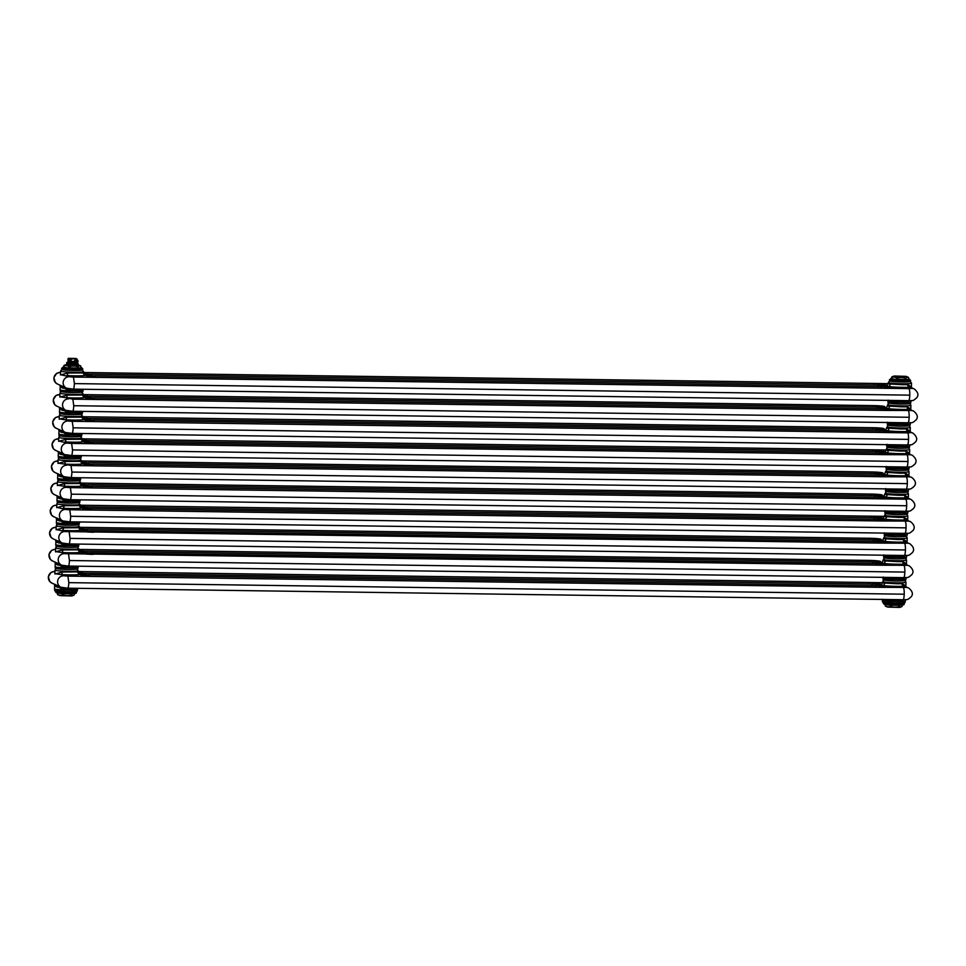 <?xml version="1.0" encoding="UTF-8"?>
<svg xmlns="http://www.w3.org/2000/svg" width="966" height="966" viewBox="0 0 966 966"><rect width="100%" height="100%" fill="white"/><g stroke="black" fill="none" stroke-linecap="round" stroke-linejoin="round"><path stroke-width="1.45" d="M73.138 389.117A6.025 1.075 90.8 0 0 73.223 389.129L908.547 400.673C909.199 400.649 909.61 398.801 909.779 395.154L74.382 383.599A6.025 1.075 90.8 0 1 73.223 389.129L66.594 388.235L59.94 385.108M60.399 385.386L60.037 389.781A11.58 0.894 -178.4 0 0 73.657 391.037A11.58 0.894 -178.4 0 0 83.185 390.421C80.782 391.532 87.894 392.425 73.331 392.594C63.164 392.136 58.878 391.604 60.472 390.989L60.037 389.781M67.137 388.465A2.415 0.906 -86.6 0 1 67.282 389.866C55.436 383.116 61.051 388.175 63.828 388.284M60.46 374.639L69.286 376.74A6.025 5.917 -65.3 0 0 66.594 388.235M60.46 374.953L67.753 373.021L83.68 372.924L82.533 369.93M98.085 377.44A9.889 0.761 -178.4 0 1 86.614 376.499A9.889 0.761 -178.4 0 1 94.596 375.834A9.889 0.761 -178.4 0 1 85.684 375.351L85.684 375.303A13.995 1.087 -178.4 0 1 66.775 375.545A2.415 0.906 93.4 0 0 67.753 373.021M85.684 375.351A2.415 2.343 72.4 0 1 83.402 372.816M907.388 400.697A2.415 1.63 -92.5 0 0 907.267 401.494L901.495 401.578A11.58 0.894 -178.4 0 1 889.746 400.854L888.152 400.129M909.513 400.673L907.412 401.47M887.38 385.325A13.995 1.087 -178.4 0 0 886.208 385.555L888.128 386.46A13.995 1.087 -178.4 0 0 909.296 387.233L911.65 387.885L911.421 386.883L907.738 384.637A2.415 1.63 87.5 0 0 909.296 387.233L911.807 388.38A6.025 5.917 -65.3 0 1 914.162 388.912L911.119 387.511M909.779 395.154A6.025 1.075 -89.2 0 0 908.885 388.622L884.276 388.284A9.889 0.761 -178.4 0 0 892.258 387.62A9.889 0.761 -178.4 0 0 880.787 386.678A9.889 0.761 -178.4 0 0 888.128 386.485A2.415 2.017 98.4 0 0 890.217 384.009L901.966 384.697A11.58 0.894 1.6 0 0 907.738 384.637M888.648 383.273C887.778 383.852 888.309 384.094 890.229 384.009M877.357 385.12A9.889 0.761 -178.4 0 1 886.208 385.603A2.439 2.367 -107.6 0 0 887.017 385.494M82.979 389.274A2.415 2.343 -107.6 0 0 82.931 389.672A11.58 0.894 -178.4 0 1 73.682 390.107A11.58 0.894 -178.4 0 1 67.282 389.866M83.185 390.421L82.931 389.672M72.522 411.226A6.025 1.075 90.8 0 0 72.607 411.25L907.931 422.794C908.583 422.758 908.994 420.922 909.163 417.276L73.754 405.708A6.025 1.075 90.8 0 1 72.607 411.25L65.978 410.357L59.324 407.217M59.783 407.507L59.421 411.89A11.58 0.894 -178.4 0 0 73.042 413.158A11.58 0.894 -178.4 0 0 82.569 412.542C80.166 413.653 87.278 414.547 72.716 414.704C62.548 414.257 58.262 413.726 59.856 413.098L59.421 411.89M66.521 410.574A2.415 0.906 -86.6 0 1 66.654 411.987C54.808 405.225 60.435 410.296 63.201 410.405M59.844 396.76L66.159 397.69A2.415 0.906 93.4 0 0 67.125 395.13L83.052 395.034L81.965 392.075M59.844 397.062L67.137 395.13M97.469 399.55A9.889 0.761 -178.4 0 1 85.998 398.608A9.889 0.761 -178.4 0 1 93.98 397.944A9.889 0.761 -178.4 0 1 85.068 397.473L85.068 397.424A2.415 2.343 72.4 0 1 82.786 394.937M906.772 422.818A2.415 1.63 -92.5 0 0 906.651 423.603L900.88 423.7A11.58 0.894 -178.4 0 1 889.131 422.975L887.537 422.239M908.885 422.782L906.796 423.591M876.742 407.241A9.889 0.761 -178.4 0 1 885.593 407.712L887.513 408.57A2.415 2.017 98.4 0 0 889.601 406.118L901.35 406.819A11.58 0.894 1.6 0 0 907.122 406.758A2.415 1.63 87.5 0 0 908.68 409.343L913.546 411.033A6.025 5.917 -65.3 0 0 911.192 410.502L883.661 410.405A6.025 1.075 -89.2 0 0 883.576 410.381L72.861 399.175L66.159 397.69A13.995 1.087 -178.4 0 0 85.068 397.424L83.064 395.034M907.122 406.758L910.793 409.004L911.035 409.995L910.515 409.632M888.02 405.394C887.162 405.962 887.694 406.203 889.614 406.118M885.593 407.712A2.439 2.367 -107.6 0 0 886.402 407.604M82.352 411.383A2.415 2.343 -107.6 0 0 82.315 411.794A11.58 0.894 -178.4 0 1 73.066 412.216A11.58 0.894 -178.4 0 1 66.654 411.987M82.569 412.542L82.315 411.794M912.918 433.142L909.887 431.754L908.064 431.464L910.576 432.611A6.025 5.917 -65.3 0 1 912.918 433.142C916.819 436.342 917.688 439.276 915.514 441.969C911.312 445.604 912.23 444.638 907.4 444.903L907.315 444.915C907.968 444.879 908.378 443.032 908.547 439.385L73.138 427.829A6.025 1.075 90.8 0 1 71.991 433.36L65.362 432.466L58.709 429.339M59.155 429.616L58.805 434.012A11.58 0.894 -178.4 0 0 72.426 435.268A11.58 0.894 -178.4 0 0 81.953 434.652C79.55 435.763 86.662 436.656 72.1 436.825C61.921 436.366 57.646 435.835 59.24 435.219L58.805 434.012M65.905 432.696A2.415 0.906 -86.6 0 1 66.038 434.108C54.193 427.346 59.82 432.406 62.585 432.514M59.228 418.882L65.531 419.799A2.415 0.906 93.4 0 0 66.509 417.252L82.436 417.155L81.349 414.185M59.228 419.184L66.521 417.252M73.138 427.829L72.245 421.297L96.854 421.635A9.889 0.761 -178.4 0 1 85.382 420.729A9.889 0.761 -178.4 0 1 93.364 420.065A9.889 0.761 -178.4 0 1 84.453 419.582A2.415 2.343 72.4 0 1 82.17 417.058M82.436 417.155L84.44 419.534A13.995 1.087 -178.4 0 1 65.531 419.775L68.043 420.971A6.025 5.917 -65.3 0 0 65.362 432.466M906.156 444.928A2.415 1.63 -92.5 0 0 906.036 445.724L900.252 445.809A11.58 0.894 -178.4 0 1 888.515 445.085L886.921 444.36M908.269 444.903L906.18 445.712M888.986 428.24A2.415 2.017 98.4 0 1 886.897 430.667A13.995 1.087 -178.4 0 0 908.064 431.464A2.415 1.63 87.5 0 1 906.494 428.868L910.177 431.114L910.419 432.116L909.9 431.754M887.404 427.503C886.547 428.083 887.078 428.324 888.998 428.24L900.723 428.94A11.58 0.894 1.6 0 0 906.494 428.868M876.114 429.351A9.889 0.761 -178.4 0 1 884.977 429.834A2.439 2.367 -107.6 0 0 885.786 429.725L887.138 426.731A11.58 0.894 1.6 0 0 900.759 427.998A11.58 0.894 1.6 0 0 910.286 427.383L909.163 425.668M886.136 429.568A13.995 1.087 -178.4 0 0 884.977 429.785L886.897 430.691A9.889 0.761 -178.4 0 1 879.543 430.957M81.736 433.505A2.415 2.343 -107.6 0 0 81.699 433.903A11.58 0.894 -178.4 0 1 72.45 434.338A11.58 0.894 -178.4 0 1 66.038 434.108M81.953 434.652L81.699 433.903M61.764 453.223L58.093 451.46M58.54 451.738L58.189 456.121A11.58 0.894 -178.4 0 0 71.798 457.389A11.58 0.894 -178.4 0 0 81.337 456.773C78.934 457.884 86.046 458.778 71.484 458.935C61.305 458.488 57.018 457.956 58.624 457.341L58.189 456.121M65.277 454.805A2.415 0.906 -86.6 0 1 65.422 456.218C53.577 449.456 59.204 454.527 61.969 454.636M58.612 440.991L67.427 443.08A6.025 5.917 -65.3 0 0 64.746 454.588L61.703 453.187M58.612 441.293L65.893 439.373L81.82 439.264L80.733 436.306M83.837 441.655A13.995 1.087 -178.4 0 1 64.915 441.897A2.415 0.906 93.4 0 0 65.893 439.373M72.522 449.939A6.025 1.075 90.8 0 1 71.375 455.481L906.7 467.025C907.352 466.989 907.762 465.153 907.931 461.507L72.522 449.939L71.629 443.406L96.238 443.756A9.889 0.761 -178.4 0 1 84.767 442.851A9.889 0.761 -178.4 0 1 92.748 442.174A9.889 0.761 -178.4 0 1 83.837 441.704A2.415 2.343 72.4 0 1 81.542 439.168M83.837 441.679L81.82 439.264M905.54 467.049A2.415 1.63 -92.5 0 0 905.408 467.846L899.636 467.93A11.58 0.894 -178.4 0 1 887.887 467.206L886.305 466.481M907.654 467.025L905.565 467.822M909.96 454.732L907.448 453.573A13.995 1.087 -178.4 0 1 886.269 452.776A2.415 2.017 98.4 0 0 888.358 450.361L900.107 451.05A11.58 0.894 1.6 0 0 905.879 450.989A2.415 1.63 87.5 0 0 907.448 453.573L912.302 455.264A6.025 5.917 -65.3 0 0 909.96 454.732L882.417 454.636A6.025 1.075 -89.2 0 0 882.332 454.612L96.153 443.72M905.879 450.989L909.561 453.235L909.803 454.225L909.272 453.863M886.788 449.625C885.931 450.192 886.462 450.446 888.382 450.361M875.498 451.472A9.889 0.761 -178.4 0 1 884.361 451.943A2.439 2.367 -107.6 0 0 885.158 451.834L886.522 448.852A11.58 0.894 1.6 0 0 900.131 450.108A11.58 0.894 1.6 0 0 909.67 449.492L908.547 447.777M885.52 451.677A13.995 1.087 -178.4 0 0 884.361 451.895L886.269 452.8A9.889 0.761 -178.4 0 1 878.927 453.078A9.889 0.761 -178.4 0 1 890.41 453.972A9.889 0.761 -178.4 0 1 882.417 454.636M81.12 455.614A2.415 2.343 -107.6 0 0 81.072 456.024A11.58 0.894 -178.4 0 1 71.834 456.447A11.58 0.894 -178.4 0 1 65.422 456.218M81.337 456.773L81.072 456.024M61.148 475.332L57.477 473.569M57.924 473.847L57.574 478.242A11.58 0.894 -178.4 0 0 71.182 479.498A11.58 0.894 -178.4 0 0 80.709 478.882C78.318 479.993 85.431 480.899 70.868 481.056C60.689 480.609 56.402 480.066 58.008 479.45L57.574 478.242M64.662 476.926A2.415 0.906 -86.6 0 1 64.807 478.339C52.961 471.577 58.576 476.636 61.353 476.745M57.996 463.112L64.299 464.042A2.415 0.906 93.4 0 0 65.277 461.482L81.204 461.386L80.118 458.415M57.996 463.414L65.277 461.482M95.622 465.902A9.889 0.761 -178.4 0 1 84.139 464.96A9.889 0.761 -178.4 0 1 92.132 464.296A9.889 0.761 -178.4 0 1 83.209 463.825L83.209 463.777A2.415 2.343 72.4 0 1 80.927 461.289M904.913 489.158A2.415 1.63 -92.5 0 0 904.792 489.955L899.02 490.04A11.58 0.894 -178.4 0 1 887.271 489.327L885.689 488.591M907.038 489.134L904.949 489.943M874.882 473.594A9.889 0.761 -178.4 0 1 883.733 474.065L885.653 474.922A2.415 2.017 98.4 0 0 887.742 472.471L899.491 473.171A11.58 0.894 1.6 0 0 905.263 473.111A2.415 1.63 87.5 0 0 906.82 475.695L911.687 477.373A6.025 5.917 -65.3 0 0 909.332 476.842L881.801 476.745A6.025 1.075 -89.2 0 0 881.717 476.733L71.013 465.527L64.299 464.042A13.995 1.087 -178.4 0 0 83.221 463.777L81.204 461.386M905.263 473.111L908.946 475.344L909.187 476.347L908.656 475.984M886.172 471.746C885.315 472.314 885.834 472.555 887.754 472.471M883.733 474.065A2.439 2.367 -107.6 0 0 884.542 473.956L885.907 470.961A11.58 0.894 1.6 0 0 899.515 472.229A11.58 0.894 1.6 0 0 909.054 471.613L907.931 469.899M80.504 477.735A2.415 2.343 -107.6 0 0 80.456 478.134A11.58 0.894 -178.4 0 1 71.206 478.568A11.58 0.894 -178.4 0 1 64.807 478.339M80.709 478.882L80.456 478.134M60.532 497.454L56.849 495.691M57.308 495.969L56.946 500.352A11.58 0.894 -178.4 0 0 70.566 501.62A11.58 0.894 -178.4 0 0 80.093 501.004C77.703 502.115 84.815 503.008 70.24 503.165C60.073 502.718 55.787 502.187 57.392 501.571L56.946 500.352M64.046 499.036A2.415 0.906 -86.6 0 1 64.191 500.448C52.345 493.698 57.96 498.758 60.737 498.867M57.368 485.222L63.684 486.152A2.415 0.906 93.4 0 0 64.662 483.604L80.589 483.507L79.502 480.537M57.368 485.536L64.662 483.604M911.071 499.494L908.028 498.094L906.205 497.804L908.716 498.963A6.025 5.917 -65.3 0 1 911.071 499.494C914.971 502.682 915.828 505.629 913.655 508.321C909.465 511.956 910.383 510.99 905.54 511.243L905.456 511.255C906.12 511.231 906.531 509.384 906.688 505.737L71.291 494.169L70.397 487.637L95.006 487.987A9.889 0.761 -178.4 0 1 83.523 487.081A9.889 0.761 -178.4 0 1 91.516 486.405A9.889 0.761 -178.4 0 1 82.593 485.934A2.415 2.343 72.4 0 1 80.311 483.398M80.589 483.507L82.593 485.886A13.995 1.087 -178.4 0 1 63.684 486.127L66.195 487.311M904.297 511.28A2.415 1.63 -92.5 0 0 904.176 512.077L898.404 512.161A11.58 0.894 -178.4 0 1 886.655 511.437L885.073 510.712M906.422 511.255L904.321 512.052M874.266 495.703A9.889 0.761 -178.4 0 1 883.117 496.174L885.037 497.031A13.995 1.087 -178.4 0 0 906.205 497.804A2.415 1.63 87.5 0 1 904.647 495.22L908.33 497.466L908.559 498.456L908.04 498.106M885.037 497.007A2.415 2.017 98.4 0 0 887.126 494.592L898.875 495.28A11.58 0.894 1.6 0 0 904.647 495.22M885.556 493.855C884.687 494.435 885.218 494.677 887.138 494.592M883.117 496.174A2.439 2.367 -107.6 0 0 883.926 496.077M79.888 499.845A2.415 2.343 -107.6 0 0 79.84 500.255A11.58 0.894 -178.4 0 1 70.59 500.678A11.58 0.894 -178.4 0 1 64.191 500.448M80.093 501.004L79.84 500.255M69.443 521.809A6.025 1.075 90.8 0 0 69.516 521.833L904.84 533.377C905.504 533.341 905.915 531.505 906.072 527.859L70.675 516.291A6.025 1.075 90.8 0 1 69.516 521.833L62.887 520.94L56.233 517.8M56.692 518.09L56.33 522.473A11.58 0.894 -178.4 0 0 69.95 523.741A11.58 0.894 -178.4 0 0 79.478 523.125C77.075 524.236 84.187 525.13 69.624 525.287C59.457 524.84 55.171 524.297 56.765 523.681L56.33 522.473M63.43 521.157A2.415 0.906 -86.6 0 1 63.575 522.57C51.729 515.808 57.344 520.879 60.121 520.976M56.752 507.343L65.579 509.432A6.025 5.917 -65.3 0 0 62.887 520.94M56.752 507.645L64.046 505.713L79.973 505.616L78.886 502.658M70.675 516.291L69.769 509.758L94.39 510.096A9.889 0.761 -178.4 0 1 82.907 509.191A9.889 0.761 -178.4 0 1 90.889 508.527A9.889 0.761 -178.4 0 1 81.977 508.056L81.977 508.007A13.995 1.087 -178.4 0 1 63.068 508.249A2.415 0.906 93.4 0 0 64.046 505.713M81.977 508.056A2.415 2.343 72.4 0 1 79.695 505.52M903.681 533.389A2.415 1.63 -92.5 0 0 903.56 534.186L897.788 534.27A11.58 0.894 -178.4 0 1 886.039 533.558L884.445 532.821M905.806 533.365L903.705 534.174M884.941 515.977C884.071 516.544 884.602 516.786 886.522 516.701L898.259 517.402A11.58 0.894 1.6 0 0 904.031 517.341A2.415 1.63 87.5 0 0 905.589 519.925L910.455 521.616A6.025 5.917 -65.3 0 0 908.1 521.085L880.569 520.988A6.025 1.075 -89.2 0 0 880.485 520.964L94.39 510.096M904.031 517.341L907.714 519.587L907.943 520.577L907.424 520.215M908.1 521.085L905.589 519.925A13.995 1.087 -178.4 0 1 884.421 519.128A2.415 2.017 98.4 0 0 886.51 516.701M873.65 517.824A9.889 0.761 -178.4 0 1 882.501 518.295A2.439 2.367 -107.6 0 0 883.31 518.187L884.663 515.204A11.58 0.894 1.6 0 0 898.283 516.46A11.58 0.894 1.6 0 0 907.811 515.844L906.688 514.129M883.673 518.03A13.995 1.087 -178.4 0 0 882.501 518.247L884.421 519.153A9.889 0.761 -178.4 0 1 877.08 519.43A9.889 0.761 -178.4 0 1 888.551 520.312A9.889 0.761 -178.4 0 1 880.569 520.988M79.272 521.966A2.415 2.343 -107.6 0 0 79.224 522.365A11.58 0.894 -178.4 0 1 69.975 522.799A11.58 0.894 -178.4 0 1 63.575 522.57M79.478 523.125L79.224 522.365M59.228 541.648L55.617 539.922M56.076 540.199L55.714 544.595A11.58 0.894 -178.4 0 0 69.335 545.85A11.58 0.894 -178.4 0 0 78.862 545.235C76.459 546.345 83.571 547.239 69.009 547.408C58.841 546.949 54.555 546.418 56.149 545.802L55.714 544.595M62.814 543.266A2.415 0.906 -86.6 0 1 62.947 544.679C51.101 537.929 56.728 542.989 59.494 543.097M56.137 529.453L64.963 531.542A6.025 5.917 -65.3 0 0 62.271 543.049L59.228 541.66M56.137 529.766L63.43 527.834L79.357 527.738L78.258 524.767M93.762 532.242A9.889 0.761 -178.4 0 1 82.291 531.312A9.889 0.761 -178.4 0 1 90.273 530.648A9.889 0.761 -178.4 0 1 81.361 530.165L81.361 530.117A13.995 1.087 -178.4 0 1 62.452 530.358A2.415 0.906 93.4 0 0 63.418 527.834M79.357 527.738L81.361 530.129A2.415 2.343 72.4 0 1 79.079 527.629M902.932 556.307L897.173 556.392A11.58 0.894 -178.4 0 1 885.424 555.667L883.83 554.943M903.065 555.51A2.415 1.63 -92.5 0 0 902.944 556.307M905.178 555.486L903.089 556.283M883.045 540.139A13.995 1.087 -178.4 0 0 881.886 540.368L883.805 541.274A2.415 2.017 98.4 0 0 885.894 538.823L897.643 539.511A11.58 0.894 1.6 0 0 903.415 539.451A2.415 1.63 87.5 0 0 904.973 542.047L909.839 543.725A6.025 5.917 -65.3 0 0 907.485 543.194L879.954 543.097A6.025 1.075 -89.2 0 0 879.869 543.073L64.951 531.566M903.415 539.451L907.086 541.697L907.328 542.687L906.808 542.337M884.313 538.086C883.455 538.666 883.987 538.907 885.907 538.823M873.035 539.934A9.889 0.761 -178.4 0 1 881.886 540.405A2.439 2.367 -107.6 0 0 882.695 540.308L884.047 537.313A11.58 0.894 1.6 0 0 897.668 538.581A11.58 0.894 1.6 0 0 907.195 537.965L906.072 536.251M78.644 544.075A2.415 2.343 -107.6 0 0 78.608 544.486A11.58 0.894 -178.4 0 1 69.359 544.909A11.58 0.894 -178.4 0 1 62.947 544.679M78.862 545.235L78.608 544.486M58.672 563.806L55.002 562.031M55.448 562.321L55.098 566.704A11.58 0.894 -178.4 0 0 68.719 567.972A11.58 0.894 -178.4 0 0 78.246 567.356C75.843 568.467 82.955 569.36 68.393 569.517C58.214 569.071 53.939 568.539 55.533 567.911L55.098 566.704M62.198 565.388A2.415 0.906 -86.6 0 1 62.331 566.8C50.486 560.038 56.113 565.11 58.878 565.207M55.521 551.574L61.824 552.504A2.415 0.906 93.4 0 0 62.802 549.944L78.729 549.847L77.642 546.889M55.509 551.743L62.814 549.944M93.147 554.363A9.889 0.761 -178.4 0 1 81.675 553.421A9.889 0.761 -178.4 0 1 89.657 552.757A9.889 0.761 -178.4 0 1 80.746 552.286A2.415 2.343 72.4 0 1 78.463 549.751M78.729 549.847L80.746 552.238A13.995 1.087 -178.4 0 1 61.836 552.48L64.336 553.663M902.449 577.632A2.415 1.63 -92.5 0 0 902.329 578.417L896.545 578.501A11.58 0.894 -178.4 0 1 884.808 577.789L883.214 577.052M904.562 577.596L902.473 578.405M872.407 562.055A9.889 0.761 -178.4 0 1 881.27 562.526L883.19 563.383A2.415 2.017 98.4 0 0 885.279 560.932L897.016 561.632A11.58 0.894 1.6 0 0 902.799 561.572A2.415 1.63 87.5 0 0 904.357 564.156L909.223 565.847A6.025 5.917 -65.3 0 0 906.869 565.315L879.338 565.219A6.025 1.075 -89.2 0 0 879.253 565.195L64.336 553.675A6.025 5.917 -65.3 0 0 61.655 565.17L58.612 563.77M902.799 561.572L906.47 563.818L906.712 564.808L906.193 564.446M883.697 560.208C882.839 560.775 883.371 561.017 885.291 560.932M881.27 562.526A2.439 2.367 -107.6 0 0 882.079 562.417L882.32 562.321M78.029 566.197A2.415 2.343 -107.6 0 0 77.992 566.607A11.58 0.894 -178.4 0 1 68.743 567.03A11.58 0.894 -178.4 0 1 62.331 566.8M58.057 585.915L54.386 584.152M54.833 584.43L54.482 588.825A11.58 0.894 -178.4 0 0 68.091 590.081A11.58 0.894 -178.4 0 0 77.63 589.465C75.227 590.576 82.339 591.47 67.777 591.639C57.598 591.18 53.311 590.649 54.917 590.033L54.482 588.825M61.57 587.509A2.415 0.906 -86.6 0 1 61.715 588.922C49.87 582.16 55.497 587.219 58.262 587.328M54.905 573.695L61.208 574.613A2.415 0.906 93.4 0 0 62.186 572.065L77.835 571.872L80.118 574.347A13.995 1.087 -178.4 0 1 61.208 574.589L63.72 575.784A6.025 5.917 -65.3 0 0 61.039 587.28L57.996 585.891M54.905 573.997L62.186 572.065M68.815 582.643A6.025 1.075 90.8 0 1 67.668 588.173L902.993 599.729C903.645 599.693 904.055 597.845 904.224 594.199L68.815 582.643L67.922 576.11L92.531 576.448A9.889 0.761 -178.4 0 1 81.059 575.543A9.889 0.761 -178.4 0 1 89.041 574.879A9.889 0.761 -178.4 0 1 80.13 574.396A2.415 2.343 72.4 0 1 77.835 571.872M901.833 599.741A2.415 1.63 -92.5 0 0 901.701 600.538L895.929 600.623A11.58 0.894 -178.4 0 1 884.18 599.898L882.598 599.174M903.947 599.717L901.858 600.526M906.253 587.425L903.741 586.277A13.995 1.087 -178.4 0 1 882.574 585.481A2.415 2.017 98.4 0 0 884.651 583.053L896.4 583.742A11.58 0.894 1.6 0 0 902.172 583.681A2.415 1.63 87.5 0 0 903.741 586.277L908.595 587.956A6.025 5.917 -65.3 0 0 906.253 587.425L878.71 587.328A6.025 1.075 -89.2 0 0 878.625 587.316L92.531 576.448M902.172 583.681L905.854 585.927L906.096 586.93L905.565 586.567M883.081 582.317C882.224 582.896 882.755 583.138 884.675 583.053M871.791 584.164A9.889 0.761 -178.4 0 1 880.654 584.647A2.439 2.367 -107.6 0 0 881.451 584.539M881.813 584.382A13.995 1.087 -178.4 0 0 880.654 584.599L882.562 585.505A9.889 0.761 -178.4 0 1 875.22 585.77L88.957 574.806L89.657 576.388M77.413 588.318A2.415 2.343 -107.6 0 0 77.365 588.717A11.58 0.894 -178.4 0 1 68.127 589.151A11.58 0.894 -178.4 0 1 61.715 588.922M77.63 589.465L77.365 588.717M901.193 376.776L905.987 376.342L894.274 376.015L901.193 376.776M904.14 376.342L896.062 376.197L904.14 376.342M897.873 376.486L902.365 376.607M904.985 377.96L905.033 379.723A8.73 0.676 1.6 0 0 906.277 379.674L908.752 379.215L908.559 377.465A17.702 5.953 93.2 0 0 906.12 377.911A8.489 0.652 1.6 0 1 904.985 377.96A17.702 17.364 114.7 0 0 897.933 377.863L897.873 379.626A8.73 0.676 1.6 0 1 896.339 379.541L891.642 378.974L891.908 377.235A8.489 0.652 1.6 0 1 891.654 377.114A17.702 5.953 -86.8 0 1 892.439 376.643A19.296 19.296 0 0 1 894.274 376.015M908.559 377.465A8.489 0.652 1.6 0 0 908.487 377.416A19.296 19.296 0 0 0 905.987 376.342M897.933 377.863A8.489 0.652 1.6 0 1 896.533 377.778L896.496 379.288A8.489 0.652 1.6 0 0 897.885 379.36L904.949 379.457A8.489 0.652 1.6 0 0 906.072 379.421L906.12 377.911M906.76 379.493L908.378 379.626M908.571 379.517L909.127 379.469A9.406 0.725 1.6 0 0 909.308 379.409L909.694 379.276M900.94 379.674L901.773 379.795A9.406 0.725 1.6 0 0 907.859 379.65M908.438 379.59A9.406 0.725 1.6 0 0 908.451 379.59L908.571 379.578A9.406 0.725 1.6 0 0 908.837 379.529L908.897 379.517A9.406 0.725 1.6 0 0 908.982 379.505L907.629 379.384M901.616 379.698L901.604 379.783A9.406 0.725 1.6 0 1 890.797 378.901A9.406 0.725 1.6 0 1 891.232 378.527M908.161 379.409L907.533 379.397L908.161 379.409M909.066 379.348L907.629 379.336M889.445 379.843A10.602 0.821 1.6 0 0 889.432 379.892A10.602 0.821 1.6 0 0 889.589 380.036A10.602 0.821 1.6 0 0 900.843 381.015A10.602 0.821 1.6 0 0 910.612 380.483L910.334 381.449A10.348 0.797 -178.4 0 1 900.795 381.968A10.348 0.797 -178.4 0 1 889.819 381.002A10.348 0.797 -178.4 0 1 889.65 380.87L888.37 382.5A11.58 0.894 1.6 0 0 901.99 383.768A11.58 0.894 1.6 0 0 911.518 383.152L910.346 381.413M896.339 379.541L891.872 378.732A8.489 0.652 1.6 0 1 891.606 378.612L891.654 377.114M896.533 377.778A17.702 11.411 -92.2 0 0 891.908 377.235M904.14 376.45L896.11 376.233M66.533 364.52L78.113 364.846M77.183 366.476L77.232 368.239A8.73 0.676 1.6 0 0 78.463 368.203L80.939 367.732L80.746 365.981A17.702 5.953 93.2 0 0 78.306 366.44A8.489 0.652 1.6 0 1 77.183 366.476A17.702 17.364 114.7 0 0 70.12 366.38L70.059 368.143A8.73 0.676 1.6 0 1 68.526 368.058L63.828 367.503L64.094 365.752A8.489 0.652 1.6 0 1 63.841 365.631A17.702 5.953 -86.8 0 1 64.625 365.172A19.296 19.296 0 0 1 66.461 364.532M80.746 365.981A8.489 0.652 1.6 0 0 80.673 365.933A19.296 19.296 0 0 0 78.174 364.858M70.12 366.38A8.489 0.652 1.6 0 1 68.731 366.307L68.683 367.805A8.489 0.652 1.6 0 0 70.071 367.889L77.135 367.986A8.489 0.652 1.6 0 0 78.27 367.937L78.306 366.44M78.958 368.022L80.758 368.106A9.406 0.725 1.6 0 0 81.023 368.058L81.313 367.998A9.406 0.725 1.6 0 0 81.494 367.937L81.881 367.805M80.758 368.046L81.084 368.046A9.406 0.725 1.6 0 0 81.18 368.022L79.816 367.913M73.126 368.203L73.959 368.312A9.406 0.725 1.6 0 0 80.045 368.179M73.802 368.215L73.802 368.312A9.406 0.725 1.6 0 1 62.983 367.418A9.406 0.725 1.6 0 1 63.418 367.056L63.418 366.959M81.035 367.961L79.502 367.913L81.144 367.901M80.347 367.937L79.719 367.913L80.347 367.937M80.25 367.817L81.18 367.925M61.631 368.36A10.602 0.821 1.6 0 0 61.619 368.42A10.602 0.821 1.6 0 0 61.788 368.553A10.602 0.821 1.6 0 0 73.03 369.543A10.602 0.821 1.6 0 0 82.798 369.012L82.521 369.966A10.348 0.797 -178.4 0 1 72.981 370.485A10.348 0.797 -178.4 0 1 62.005 369.519A10.348 0.797 -178.4 0 1 61.848 369.398L60.568 371.029A11.58 0.894 1.6 0 0 74.177 372.284A11.58 0.894 1.6 0 0 83.704 371.668M68.526 368.058L64.058 367.249A8.489 0.652 1.6 0 1 63.792 367.14L63.841 365.631M68.731 366.307A17.702 11.411 -92.2 0 0 64.094 365.752M72.172 593.595L71.919 595.322A17.702 5.953 93.2 0 0 73.561 595.322A19.296 19.296 0 0 1 71.725 595.962L60.013 595.636A19.296 19.296 0 0 1 57.513 594.561A8.489 0.652 -178.4 0 1 57.441 594.513L57.489 593.039M73.561 595.322A17.702 5.953 93.2 0 0 74.346 594.863L74.382 593.595M71.919 595.322A8.489 0.652 -178.4 0 1 70.784 595.358A17.702 17.364 114.7 0 1 63.72 595.261A8.489 0.652 -178.4 0 1 62.331 595.189L62.235 593.45M70.929 593.631L70.784 595.358M59.071 593.245L59.083 593.245A9.406 0.725 -178.4 0 0 65.012 593.643L56.221 592.713L55.376 591.59A10.602 0.821 -178.4 0 1 55.4 591.542M65.072 593.764L64.372 593.619M68.586 593.716L68.791 593.716A9.406 0.725 -178.4 0 1 68.2 593.716L67.077 593.704A9.406 0.725 -178.4 0 1 66.763 593.692L65.966 593.667A9.406 0.725 -178.4 0 1 65.241 593.655L65.422 593.655M68.212 593.716L68.031 593.716A9.406 0.725 -178.4 0 1 67.246 593.704M69.806 593.836L70.458 593.667L69.781 593.716A9.406 0.725 -178.4 0 1 68.948 593.716L68.791 593.824M73.863 593.571L74.37 593.498A9.406 0.725 -178.4 0 1 70.458 593.704M58.733 593.196L57.743 593.124L57.706 594.633A8.489 0.652 -178.4 0 1 57.513 594.561M59.071 593.341L59.723 593.317M76.35 591.144L76.568 592.073A10.602 0.821 -178.4 0 1 67.016 592.641A10.602 0.821 -178.4 0 1 55.545 591.651A10.602 0.821 -178.4 0 1 55.388 591.482L55.654 590.564A10.348 0.797 1.6 0 0 55.823 590.685A10.348 0.797 1.6 0 0 66.726 591.651A10.348 0.797 1.6 0 0 76.338 591.144M74.491 593.547L75.119 593.402M65.966 593.764L65.205 593.655M63.768 593.535L63.72 595.261M57.706 594.633A17.702 11.411 -92.2 0 0 62.331 595.189M896.388 605.199L896.593 605.187A9.406 0.725 -178.4 0 1 896.001 605.187L895.591 605.187M886.885 604.728L886.885 604.728A9.406 0.725 -178.4 0 0 892.826 605.114L884.035 604.185L883.19 603.074A10.602 0.821 -178.4 0 1 883.202 603.013M892.886 605.247L892.186 605.102M895.132 605.235L894.89 605.175A9.406 0.725 -178.4 0 1 894.564 605.163L893.779 605.151A9.406 0.725 -178.4 0 1 893.055 605.127M893.792 605.259L893.019 605.127M896.013 605.187L895.844 605.187A9.406 0.725 -178.4 0 1 895.059 605.175M897.619 605.308L898.271 605.139L897.595 605.199A9.406 0.725 -178.4 0 1 896.762 605.199L896.605 605.296M901.676 605.042L902.184 604.982A9.406 0.725 -178.4 0 1 898.271 605.187M886.547 604.668L885.556 604.607L885.52 606.105A8.489 0.652 -178.4 0 1 885.327 606.032A8.489 0.652 -178.4 0 1 885.254 605.984L885.291 604.523M886.885 604.825L887.525 604.801M883.202 602.953L883.467 602.035A10.348 0.797 1.6 0 0 883.636 602.168A10.348 0.797 1.6 0 0 894.528 603.122A10.348 0.797 1.6 0 0 904.152 602.627L904.381 603.545A10.602 0.821 -178.4 0 1 894.818 604.112A10.602 0.821 -178.4 0 1 883.359 603.122A10.602 0.821 -178.4 0 1 883.202 602.953L883.19 603.074A10.602 0.821 -178.4 0 0 883.347 603.219A10.602 0.821 -178.4 0 0 894.661 604.197A10.602 0.821 -178.4 0 0 904.381 603.665A10.602 0.821 -178.4 0 0 904.369 603.605M902.304 605.018L902.932 604.885M885.327 606.032A19.296 19.296 0 0 0 887.814 607.107L899.539 607.433A19.296 19.296 0 0 0 901.375 606.805A17.702 5.953 93.2 0 1 899.732 606.793L899.986 605.066M902.196 605.078L902.159 606.334A17.702 5.953 93.2 0 1 901.375 606.805M898.742 605.114L898.597 606.829A8.489 0.652 -178.4 0 0 899.732 606.793M898.597 606.829A17.702 17.364 114.7 0 1 891.533 606.733L891.57 605.018M890.048 604.933L890.145 606.66A8.489 0.652 -178.4 0 0 891.533 606.733M885.52 606.105A17.702 11.411 -92.2 0 0 890.145 606.66M71.303 358.543L72.462 358.76M72.522 358.471L73.694 358.579L72.51 358.76M74.901 358.869L73.682 358.579M76.773 362.709L67.994 362.588L68.031 358.676L71.351 358.712L68.308 358.398M77.123 359.75L76.845 362.226M76.785 362.347L76.882 358.857M76.857 362.093L76.845 362.769M76.133 362.455L76.942 358.929L75.891 358.458L76.749 359.014L75.046 358.748L75.022 361.417L76.495 361.429L76.568 359.026L75.082 359.002L74.491 361.417L76.133 362.455L69.733 362.371L68.936 358.917L69.733 362.371M76.326 362.431L78.004 362.95L77.98 364.146M66.557 363.928L67.523 364.206L66.714 363.832L66.618 364.725L72.824 365.269L78.101 364.967L78.125 364.254M66.714 363.832L66.799 362.383L74.032 363.168L73.996 364.568L77.534 364.436L73.996 364.568M68.369 364.303L72.716 364.544L68.369 364.303L68.405 362.914L67.56 362.805L67.523 364.206M77.534 364.436L77.956 362.902L74.008 363.119L77.534 362.987M72.716 364.544L72.764 363.095L74.008 363.119M78.089 361.199L77.304 359.69L78.125 361.103M75.867 358.458L68.453 358.35L70.651 358.941L70.59 361.344L74.491 361.417L75.119 362.19M74.998 362.19L69.89 362.117L75.928 362.202L76.688 361.429M60.52 372.707L60.085 372.502A6.025 5.917 114.7 0 0 57.405 384.009L59.989 385.205M95.223 377.344L94.523 375.786L880.787 386.69A6.025 1.075 90.8 0 1 881.403 388.223M84.163 374.422A9.889 0.761 -178.4 0 1 91.106 374.228L91.734 375.738M73.476 377.09L69.286 376.752M98.013 377.38L73.476 377.066L74.382 383.599M91.021 374.18L91.106 374.204A9.889 0.761 -178.4 0 1 83.861 373.902M83.68 372.635A9.889 0.761 -178.4 0 1 87.616 372.622M888.346 383.647L83.692 372.502L87.616 372.586L88.244 374.132M884.276 388.284A6.025 1.075 -89.2 0 0 884.192 388.272L98.013 377.368M911.035 400.624L910.998 401.904A11.58 0.894 -178.4 0 1 901.471 402.52A11.58 0.894 -178.4 0 1 887.851 401.252L887.875 400.431M888.346 383.671L873.807 383.466A9.889 0.761 -178.4 0 1 885.279 384.408A9.889 0.761 -178.4 0 1 877.297 385.072L877.913 386.617M911.807 388.38L908.885 388.622M873.807 383.466A6.025 1.075 90.8 0 1 874.423 385.011M877.297 385.072A6.025 1.075 -89.2 0 0 877.213 385.06L91.033 374.156M59.904 394.816L59.469 394.623A6.025 5.917 114.7 0 0 56.777 406.131L59.373 407.314M65.978 410.357A6.025 5.917 -65.3 0 1 68.658 398.861M61.16 391.496L59.94 393.138A11.58 0.894 1.6 0 0 73.561 394.406A11.58 0.894 1.6 0 0 83.088 393.79M69.818 390.976A9.889 0.761 1.6 0 0 61.836 391.653A9.889 0.761 1.6 0 0 73.307 392.582M94.596 399.465L93.895 397.895L880.171 408.811A9.889 0.761 -178.4 0 1 891.642 409.729A9.889 0.761 -178.4 0 1 883.661 410.405M83.064 394.611L873.192 405.587A9.889 0.761 -178.4 0 1 884.663 406.529A9.889 0.761 -178.4 0 1 876.681 407.193A6.025 1.075 -89.2 0 0 876.597 407.169L90.406 396.277L91.106 397.859M83.535 396.543A9.889 0.761 -178.4 0 1 90.49 396.338A9.889 0.761 -178.4 0 1 83.245 396.024M83.064 394.756A9.889 0.761 -178.4 0 1 87 394.732L87.616 396.253M83.064 394.647L87 394.708M59.469 394.635L56.04 395.468L53.275 399.731L54.676 404.537L56.777 406.131M73.754 405.708L72.861 399.175M909.163 417.276A6.025 1.075 -89.2 0 0 908.269 410.743M880.171 408.799A6.025 1.075 90.8 0 1 880.787 410.345M910.419 422.746L910.383 424.014A11.58 0.894 -178.4 0 1 900.843 424.629A11.58 0.894 -178.4 0 1 887.235 423.374L887.259 422.54M887.513 408.546A13.995 1.087 -178.4 0 0 908.68 409.343L911.192 410.502M888.974 402.967L887.754 404.621A11.58 0.894 1.6 0 0 901.375 405.877A11.58 0.894 1.6 0 0 910.902 405.261L909.779 403.546M897.631 402.46A9.889 0.761 1.6 0 0 889.65 403.124A9.889 0.761 1.6 0 0 901.121 404.066M885.593 407.664A13.995 1.087 -178.4 0 1 886.752 407.447M876.681 407.205L877.285 408.739M887.513 408.594A9.889 0.761 -178.4 0 1 880.171 408.847M873.192 405.587A6.025 1.075 90.8 0 1 873.795 407.133M59.288 416.575L58.854 416.757A6.025 5.917 114.7 0 0 56.161 428.24L58.757 429.435M60.544 413.605L59.324 415.259A11.58 0.894 1.6 0 0 72.945 416.515A11.58 0.894 1.6 0 0 82.472 415.899M69.202 413.098A9.889 0.761 1.6 0 0 61.22 413.762A9.889 0.761 1.6 0 0 72.692 414.704M93.98 421.574L93.279 420.017M82.919 418.652A9.889 0.761 -178.4 0 1 89.874 418.459L90.49 419.969M72.245 421.321L68.043 420.983M82.448 416.732L872.564 427.697A9.889 0.761 -178.4 0 1 884.047 428.638A9.889 0.761 -178.4 0 1 876.053 429.302A6.025 1.075 -89.2 0 0 875.969 429.29L89.874 418.435A9.889 0.761 -178.4 0 1 82.629 418.133M82.448 416.865A9.889 0.761 -178.4 0 1 86.385 416.853L87 418.363M82.448 416.769L86.385 416.817M96.854 421.635L882.96 432.502A6.025 1.075 -89.2 0 1 883.045 432.514L907.654 432.865A6.025 1.075 -89.2 0 1 908.547 439.385M907.4 444.952L71.991 433.36A6.025 1.075 90.8 0 1 71.907 433.348M880.159 432.454A6.025 1.075 90.8 0 0 879.543 430.908A9.889 0.761 -178.4 0 1 891.026 431.85A9.889 0.761 -178.4 0 1 883.045 432.514M909.791 444.867L909.767 446.135A11.58 0.894 -178.4 0 1 900.227 446.751A11.58 0.894 -178.4 0 1 886.619 445.483L886.631 444.662M897.016 424.569A9.889 0.761 1.6 0 0 889.022 425.245A9.889 0.761 1.6 0 0 900.505 426.175M876.053 429.315L876.669 430.86M879.543 430.921L93.279 419.993M910.576 432.611L907.654 432.865M872.564 427.697A6.025 1.075 90.8 0 1 873.179 429.254M58.66 439.047L58.238 438.854A6.025 5.917 114.7 0 0 55.545 450.361L58.141 451.545M59.928 435.726L58.709 437.369A11.58 0.894 1.6 0 0 72.329 438.636A11.58 0.894 1.6 0 0 81.856 438.021M68.586 435.207A9.889 0.761 1.6 0 0 60.604 435.883A9.889 0.761 1.6 0 0 72.076 436.813M93.364 443.696L92.664 442.126L878.927 453.042A6.025 1.075 90.8 0 1 879.543 454.575M82.303 440.774A9.889 0.761 -178.4 0 1 89.258 440.568L89.874 442.09M71.629 443.442L67.427 443.104M886.486 450.023L871.948 449.818A9.889 0.761 -178.4 0 1 883.431 450.76A9.889 0.761 -178.4 0 1 875.438 451.424A6.025 1.075 -89.2 0 0 875.353 451.4L89.258 440.544A9.889 0.761 -178.4 0 1 82.001 440.255M81.832 438.987A9.889 0.761 -178.4 0 1 85.769 438.962M886.486 449.999L81.832 438.842L85.769 438.938L86.385 440.484M64.746 454.588L71.375 455.481A6.025 1.075 90.8 0 1 71.291 455.457M907.931 461.507A6.025 1.075 -89.2 0 0 907.038 454.974M909.175 466.976L909.139 468.244A11.58 0.894 -178.4 0 1 899.612 468.86A11.58 0.894 -178.4 0 1 885.991 467.604L886.015 466.771M896.4 446.69A9.889 0.761 1.6 0 0 888.406 447.355A9.889 0.761 1.6 0 0 899.889 448.296C889.734 447.85 885.448 447.318 887.054 446.69L886.619 445.483M875.438 451.436L876.053 452.969M871.948 449.818A6.025 1.075 90.8 0 1 872.564 451.364M58.045 461.168L57.622 460.975A6.025 5.917 114.7 0 0 54.929 472.471L57.525 473.666M61.087 475.308L64.118 476.709A6.025 5.917 -65.3 0 1 66.811 465.214M59.312 457.836L58.093 459.49A11.58 0.894 1.6 0 0 71.713 460.758A11.58 0.894 1.6 0 0 81.241 460.142M67.97 457.329A9.889 0.761 1.6 0 0 59.977 457.993A9.889 0.761 1.6 0 0 71.46 458.935M92.748 465.805L92.048 464.248L878.311 475.151A9.889 0.761 -178.4 0 1 889.795 476.081A9.889 0.761 -178.4 0 1 881.801 476.745M88.558 462.642L89.258 464.199M81.687 462.883A9.889 0.761 -178.4 0 1 88.643 462.69A9.889 0.761 -178.4 0 1 81.386 462.364M81.216 461.096A9.889 0.761 -178.4 0 1 85.153 461.084M81.216 460.999L85.153 461.048L85.769 462.593M57.622 460.987L54.193 461.82L51.427 466.083L52.816 470.889L54.929 472.471M70.675 477.578A6.025 1.075 90.8 0 0 70.76 477.602A6.025 1.075 90.8 0 0 71.907 472.06L907.315 483.628C907.146 487.275 906.736 489.11 906.084 489.146L906.168 489.17C910.998 488.868 910.081 489.834 914.283 486.212C916.444 483.519 915.587 480.573 911.687 477.373M71.907 472.06L71.013 465.527M907.315 483.628A6.025 1.075 -89.2 0 0 906.41 477.095M878.311 475.139A6.025 1.075 90.8 0 1 878.927 476.697M908.559 489.098L908.523 490.366A11.58 0.894 -178.4 0 1 898.996 490.982A11.58 0.894 -178.4 0 1 885.375 489.714L885.399 488.893M885.653 474.898A13.995 1.087 -178.4 0 0 906.82 475.695L909.332 476.842M895.772 468.8A9.889 0.761 1.6 0 0 887.79 469.476A9.889 0.761 1.6 0 0 899.274 470.406M883.733 474.016A13.995 1.087 -178.4 0 1 884.904 473.799M874.822 473.557L875.438 475.091M885.653 474.946A9.889 0.761 -178.4 0 1 878.311 475.187M81.216 460.963L871.332 471.939A9.889 0.761 -178.4 0 1 882.803 472.869A9.889 0.761 -178.4 0 1 874.822 473.545A6.025 1.075 -89.2 0 0 874.737 473.521L88.558 462.617M871.332 471.939A6.025 1.075 90.8 0 1 871.948 473.485M57.441 482.928L56.994 483.097A6.025 5.917 114.7 0 0 54.313 494.592L56.897 495.787M60.472 497.418L63.502 498.818A6.025 5.917 -65.3 0 1 66.195 487.335L70.385 487.673M58.684 479.957L57.477 481.611A11.58 0.894 1.6 0 0 71.086 482.867A11.58 0.894 1.6 0 0 80.625 482.251M67.354 479.438A9.889 0.761 1.6 0 0 59.361 480.114A9.889 0.761 1.6 0 0 70.844 481.044M92.132 487.927L91.432 486.369M80.601 483.072L870.716 494.049A9.889 0.761 -178.4 0 1 882.187 494.99A9.889 0.761 -178.4 0 1 874.206 495.655A6.025 1.075 -89.2 0 0 874.121 495.63L87.942 484.739L88.643 486.321M81.072 485.004A9.889 0.761 -178.4 0 1 88.027 484.799A9.889 0.761 -178.4 0 1 80.77 484.485M80.589 483.217A9.889 0.761 -178.4 0 1 84.537 483.205L85.153 484.715M80.601 483.109L84.537 483.169M95.006 487.987L881.101 498.842A6.025 1.075 -89.2 0 1 881.185 498.867L905.794 499.205A6.025 1.075 -89.2 0 1 906.688 505.737M71.291 494.169A6.025 1.075 90.8 0 1 70.144 499.712A6.025 1.075 90.8 0 1 70.059 499.7M878.311 498.806A6.025 1.075 90.8 0 0 877.696 497.261A9.889 0.761 -178.4 0 1 889.167 498.202A9.889 0.761 -178.4 0 1 881.185 498.867M907.943 511.207L907.907 512.475A11.58 0.894 -178.4 0 1 898.38 513.091A11.58 0.894 -178.4 0 1 884.759 511.835L884.784 511.002M886.498 491.428L885.279 493.083A11.58 0.894 1.6 0 0 898.899 494.35A11.58 0.894 1.6 0 0 908.426 493.735L907.303 492.008M895.156 490.921A9.889 0.761 1.6 0 0 887.174 491.585A9.889 0.761 1.6 0 0 898.646 492.527M883.117 496.126A13.995 1.087 -178.4 0 1 884.288 495.908M874.206 495.667L874.822 497.2M877.696 497.273L91.432 486.345M885.037 497.055A9.889 0.761 -178.4 0 1 877.696 497.309M908.716 498.963L905.794 499.205M870.716 494.049A6.025 1.075 90.8 0 1 871.332 495.594M56.813 505.399L56.378 505.206A6.025 5.917 114.7 0 0 53.698 516.701L56.282 517.897M58.069 502.066L56.861 503.721A11.58 0.894 1.6 0 0 70.47 504.989A11.58 0.894 1.6 0 0 80.009 504.373M66.726 501.559A9.889 0.761 1.6 0 0 58.745 502.223A9.889 0.761 1.6 0 0 70.216 503.165M91.516 510.036L90.816 508.478L877.08 519.394A6.025 1.075 90.8 0 1 877.696 520.928M80.456 507.114A9.889 0.761 -178.4 0 1 87.399 506.921L88.027 508.43M69.769 509.794L65.579 509.444M884.639 516.363L870.1 516.17A9.889 0.761 -178.4 0 1 881.572 517.1A9.889 0.761 -178.4 0 1 873.59 517.776A6.025 1.075 -89.2 0 0 873.505 517.752L87.399 506.896A9.889 0.761 -178.4 0 1 80.154 506.607M79.973 505.339A9.889 0.761 -178.4 0 1 83.909 505.315M884.639 516.351L79.985 505.194L83.909 505.278L84.537 506.824M906.072 527.859A6.025 1.075 -89.2 0 0 905.178 521.326M907.328 533.329L907.291 534.596A11.58 0.894 -178.4 0 1 897.764 535.212A11.58 0.894 -178.4 0 1 884.144 533.944L884.168 533.123M894.54 513.031A9.889 0.761 1.6 0 0 886.559 513.707A9.889 0.761 1.6 0 0 898.03 514.636M873.59 517.788L874.206 519.322M870.1 516.17A6.025 1.075 90.8 0 1 870.716 517.716M56.197 527.508L55.762 527.315A6.025 5.917 114.7 0 0 53.07 538.823L55.666 540.018M57.453 524.188L56.233 525.842A11.58 0.894 1.6 0 0 69.854 527.098A11.58 0.894 1.6 0 0 79.381 526.482M66.111 523.681A9.889 0.761 1.6 0 0 58.129 524.345A9.889 0.761 1.6 0 0 69.6 525.287M90.901 532.157L90.188 530.6L876.464 541.503A9.889 0.761 -178.4 0 1 887.935 542.433A9.889 0.761 -178.4 0 1 879.954 543.097M86.698 528.994L87.399 530.551M79.828 529.235A9.889 0.761 -178.4 0 1 86.783 529.042A9.889 0.761 -178.4 0 1 79.538 528.716M79.357 527.448A9.889 0.761 -178.4 0 1 83.293 527.436M873.59 541.431L872.974 539.897A9.889 0.761 -178.4 0 0 880.956 539.221A9.889 0.761 -178.4 0 0 869.485 538.279L79.357 527.315L83.293 527.4L83.909 528.945M55.762 527.339L52.333 528.173L49.568 532.423L50.969 537.241L53.07 538.823M62.271 543.049L68.9 543.943A6.025 1.075 90.8 0 0 70.047 538.4L905.456 549.968C905.287 553.615 904.876 555.462 904.224 555.486L68.9 543.943A6.025 1.075 90.8 0 1 68.815 543.93M70.047 538.4L69.154 531.88M905.456 549.968A6.025 1.075 -89.2 0 0 904.562 543.435M876.464 541.491A6.025 1.075 90.8 0 1 877.08 543.037M906.712 555.438L906.676 556.706A11.58 0.894 -178.4 0 1 897.136 557.334A11.58 0.894 -178.4 0 1 883.528 556.066L883.552 555.245M883.805 541.25A13.995 1.087 -178.4 0 0 904.973 542.047L907.485 543.194M893.924 535.152A9.889 0.761 1.6 0 0 885.943 535.816A9.889 0.761 1.6 0 0 897.414 536.758C887.271 536.311 882.984 535.78 884.578 535.164L884.144 533.944M883.805 541.298A9.889 0.761 -178.4 0 1 876.464 541.54M869.485 538.279A6.025 1.075 90.8 0 1 870.088 539.825M872.974 539.885A6.025 1.075 -89.2 0 0 872.89 539.873L86.698 528.97M55.581 549.268L55.147 549.449A6.025 5.917 114.7 0 0 52.454 560.944L55.05 562.127M56.837 546.309L55.617 547.951A11.58 0.894 1.6 0 0 69.238 549.219A11.58 0.894 1.6 0 0 78.765 548.603M65.495 545.79A9.889 0.761 1.6 0 0 57.513 546.454A9.889 0.761 1.6 0 0 68.984 547.396M90.273 554.279L89.572 552.709M78.741 549.425L868.857 560.401A9.889 0.761 -178.4 0 1 880.34 561.331A9.889 0.761 -178.4 0 1 872.346 562.007A6.025 1.075 -89.2 0 0 872.262 561.983L86.083 551.091L86.783 552.673M79.212 551.345A9.889 0.761 -178.4 0 1 86.167 551.151A9.889 0.761 -178.4 0 1 78.922 550.837M78.741 549.569A9.889 0.761 -178.4 0 1 82.678 549.545L83.293 551.067M78.741 549.461L82.678 549.521M68.2 566.04A6.025 1.075 90.8 0 0 68.284 566.064A6.025 1.075 90.8 0 0 69.431 560.521L904.84 572.089C904.671 575.736 904.261 577.571 903.608 577.608L903.693 577.632C908.523 577.342 907.605 578.308 911.807 574.673C913.981 571.981 913.112 569.034 909.223 565.847M69.431 560.521L68.538 553.989M904.84 572.089A6.025 1.075 -89.2 0 0 903.947 565.557M876.452 565.158A6.025 1.075 90.8 0 0 875.848 563.613A9.889 0.761 -178.4 0 1 887.319 564.542A9.889 0.761 -178.4 0 1 879.338 565.219M906.084 577.559L906.06 578.827A11.58 0.894 -178.4 0 1 896.52 579.443A11.58 0.894 -178.4 0 1 882.912 578.187L882.936 577.354M883.19 563.359A13.995 1.087 -178.4 0 0 904.357 564.156L906.869 565.315M884.651 557.78L883.431 559.435A11.58 0.894 1.6 0 0 897.052 560.691A11.58 0.894 1.6 0 0 906.579 560.075L905.456 558.36M893.308 557.273A9.889 0.761 1.6 0 0 885.315 557.937A9.889 0.761 1.6 0 0 896.798 558.879C886.643 558.433 882.356 557.889 883.962 557.273L883.528 556.066M881.27 562.478A13.995 1.087 -178.4 0 1 882.429 562.26M872.346 562.019L872.962 563.552M875.848 563.625L89.572 552.685M883.19 563.407A9.889 0.761 -178.4 0 1 875.836 563.661M868.857 560.401A6.025 1.075 90.8 0 1 869.472 561.946M54.953 571.751L54.531 571.546A6.025 5.917 114.7 0 0 51.838 583.053L54.434 584.249M56.221 568.419L55.002 570.073A11.58 0.894 1.6 0 0 68.622 571.329A11.58 0.894 1.6 0 0 78.149 570.713L77.026 568.998M64.879 567.911A9.889 0.761 1.6 0 0 56.897 568.576A9.889 0.761 1.6 0 0 68.369 569.517M78.596 573.466A9.889 0.761 -178.4 0 1 85.551 573.273L86.167 574.782M67.922 576.134L63.72 575.796M882.779 582.715L868.241 582.51A9.889 0.761 -178.4 0 1 879.724 583.452A9.889 0.761 -178.4 0 1 871.73 584.116A6.025 1.075 -89.2 0 0 871.646 584.104L85.551 573.249A9.889 0.761 -178.4 0 1 78.294 572.947M78.125 571.679A9.889 0.761 -178.4 0 1 82.062 571.667M882.779 582.703L78.125 571.546L82.062 571.63L82.678 573.176M61.039 587.28L67.668 588.173A6.025 1.075 90.8 0 1 67.584 588.161M904.224 594.199A6.025 1.075 -89.2 0 0 903.331 587.678M875.836 587.268A6.025 1.075 90.8 0 0 875.22 585.722A9.889 0.761 -178.4 0 1 886.703 586.664A9.889 0.761 -178.4 0 1 878.71 587.328M905.468 599.681L905.432 600.949A11.58 0.894 -178.4 0 1 895.905 601.564A11.58 0.894 -178.4 0 1 882.284 600.297L882.308 599.475M884.035 579.902L882.815 581.544A11.58 0.894 1.6 0 0 896.424 582.812A11.58 0.894 1.6 0 0 905.963 582.196L904.84 580.481M892.693 579.383A9.889 0.761 1.6 0 0 884.699 580.047A9.889 0.761 1.6 0 0 896.182 580.989C886.027 580.542 881.741 580.011 883.347 579.395L882.912 578.187M871.73 584.128L872.346 585.662M868.241 582.51A6.025 1.075 90.8 0 1 868.857 584.068M909.453 379.288A9.406 0.725 1.6 0 0 909.308 379.155A9.406 0.725 1.6 0 0 908.511 378.938L910.624 380.375A10.602 0.821 1.6 0 1 901 380.93A10.602 0.821 1.6 0 1 889.589 379.94A10.602 0.821 1.6 0 1 889.42 379.783L891.232 378.503M905.033 379.723L901.978 379.674M900.916 379.662L897.873 379.626M81.651 367.805A9.406 0.725 1.6 0 0 81.494 367.684A9.406 0.725 1.6 0 0 80.697 367.466L82.81 368.903A10.602 0.821 1.6 0 1 73.187 369.459A10.602 0.821 1.6 0 1 61.776 368.469A10.602 0.821 1.6 0 1 61.607 368.312L63.418 367.032M77.232 368.239L74.165 368.203M73.102 368.191L70.059 368.143M72.921 593.631L71.955 593.812A8.489 0.652 -178.4 0 1 70.832 593.861L63.768 593.764A8.489 0.652 -178.4 0 1 62.379 593.679L59.457 593.329M70.168 593.716C79.538 593.329 74.66 593.16 76.58 592.182A10.602 0.821 -178.4 0 1 76.58 592.182A10.602 0.821 -178.4 0 1 66.859 592.726A10.602 0.821 -178.4 0 1 55.545 591.735A10.602 0.821 -178.4 0 1 55.376 591.59L55.388 591.482M887.271 604.813L890.181 605.163A8.489 0.652 -178.4 0 0 891.582 605.235L898.634 605.332A8.489 0.652 -178.4 0 0 899.769 605.296L900.735 605.114M73.766 358.676L74.479 358.748M75.843 358.458L71.243 358.966L70.844 362.129M71.351 358.712L70.615 358.688M72.909 359.002L71.243 358.929M70.506 358.64L71.17 358.603M71.303 358.519L70.554 358.362M74.394 358.76L75.046 358.748M68.429 362.854L72.764 363.095M70.699 362.129L70.59 361.344L68.876 361.32M60.46 374.808L60.568 371.029M85.684 375.315L83.68 372.924M890.181 388.175L884.192 388.272M910.998 401.904C908.595 403.015 915.708 403.909 901.145 404.066C890.966 403.619 886.691 403.076 888.285 402.46L887.851 401.252M888.37 382.5L886.993 385.494M911.518 383.152L911.421 386.883M883.202 384.975L877.213 385.06M57.405 384.009L55.291 382.427L53.891 377.609L56.656 373.359L60.532 372.296M908.632 400.661C913.474 400.407 912.556 401.373 916.746 397.738C918.92 395.046 918.05 392.111 914.162 388.912M59.844 396.929L59.94 393.138M889.565 410.296L883.576 410.381M910.383 424.014C907.98 425.125 915.092 426.018 900.529 426.187C890.35 425.728 886.063 425.197 887.669 424.581L887.235 423.374M887.754 404.621L886.643 407.507M910.902 405.261L910.793 409.004M882.586 407.084L876.597 407.169M908.016 422.782C912.858 422.528 911.94 423.494 916.13 419.86C918.304 417.167 917.434 414.221 913.546 411.033M59.216 419.039L59.324 415.259M888.949 432.418L882.96 432.502M909.767 446.135C907.364 447.246 914.476 448.139 899.914 448.296M888.358 425.088L887.138 426.731M910.286 427.383L910.177 431.114M881.97 429.206L875.969 429.29M56.161 428.24L54.06 426.658L52.659 421.852L55.424 417.59L59.288 416.527M58.6 441.16L58.709 437.369M888.334 454.527L882.332 454.612M909.139 468.244C906.748 469.355 913.86 470.249 899.286 470.418C889.118 469.959 884.832 469.428 886.438 468.812L885.991 467.604M887.742 447.198L886.522 448.852M909.67 449.492L909.561 453.235M881.354 451.315L875.353 451.4M55.545 450.361L53.444 448.767L52.043 443.962L54.808 439.699L58.672 438.636M906.784 467.013C911.614 466.759 910.697 467.725 914.899 464.091C917.06 461.398 916.203 458.452 912.302 455.264M57.984 463.269L58.093 459.49M64.118 476.709L70.76 477.602L906.156 489.182M887.718 476.649L881.717 476.733M908.523 490.366C906.12 491.477 913.232 492.37 898.67 492.527C888.503 492.08 884.216 491.549 885.81 490.933L885.375 489.714M887.114 469.319L885.907 470.961M909.054 471.613L908.946 475.344M880.726 473.437L874.737 473.521M57.368 485.391L57.477 481.611M63.502 498.818L70.144 499.712L905.54 511.292M887.09 498.758L881.101 498.842M907.907 512.475C905.504 513.586 912.616 514.492 898.054 514.649C887.887 514.202 883.6 513.658 885.194 513.043L884.759 511.835M885.279 493.083L883.902 496.077M908.426 493.735L908.33 497.466M880.111 495.546L874.121 495.63M54.313 494.592L52.2 492.998L50.812 488.192L53.565 483.942L57.441 482.879M56.752 507.512L56.861 503.721M81.977 508.007L79.973 505.616M886.474 520.879L880.485 520.964M907.291 534.596C904.888 535.707 912.001 536.601 897.438 536.758M885.882 513.55L884.663 515.204M907.811 515.844L907.714 519.587M879.495 517.667L873.505 517.752M53.698 516.701L51.584 515.12L50.184 510.314L52.949 506.051L56.825 504.989M904.925 533.365C909.767 533.111 908.849 534.077 913.039 530.443C915.213 527.75 914.355 524.804 910.455 521.616M56.137 529.622L56.233 525.842M885.858 542.989L879.869 543.073M906.676 556.706C904.273 557.829 911.385 558.722 896.822 558.879M885.267 535.659L884.047 537.313M907.195 537.965L907.086 541.697M878.879 539.789L872.89 539.873M904.309 555.474C909.151 555.221 908.233 556.187 912.423 552.552C914.597 549.859 913.727 546.913 909.839 543.725M55.521 551.876L55.617 547.951M61.655 565.17L68.284 566.064L903.693 577.644M885.242 565.11L879.253 565.195M906.06 578.827C903.657 579.938 910.769 580.832 896.207 581.001M883.431 559.435L882.055 562.429M906.579 560.075L906.47 563.818M878.263 561.898L872.262 561.983M52.454 560.944L50.353 559.35L48.952 554.544L51.717 550.282L55.581 549.219M78.282 566.197L78.246 567.356M78.113 571.957L78.149 570.713M54.893 573.852L55.002 570.073M884.627 587.231L878.625 587.316M905.432 600.949C903.041 602.06 910.153 602.953 895.591 603.11C885.411 602.663 881.125 602.132 882.731 601.504L882.284 600.297M882.815 581.544L881.439 584.539M905.963 582.196L905.854 585.927M877.647 584.019L871.646 584.104M51.838 583.053L49.737 581.472L48.336 576.666L51.101 572.403L54.965 571.341M903.077 599.717C907.907 599.451 906.989 600.417 911.192 596.783C913.365 594.09 912.496 591.156 908.595 587.956M889.65 380.87L889.42 379.783M61.848 369.398L61.607 368.312M66.304 593.679L69.999 593.716M894.105 605.163L897.812 605.199M897.969 605.187C907.352 604.801 902.461 604.644 904.381 603.665L904.381 603.545M72.957 358.772L70.071 358.736M77.159 362.54L77.98 362.914M78.149 361.055L76.906 362.153"/></g></svg>
